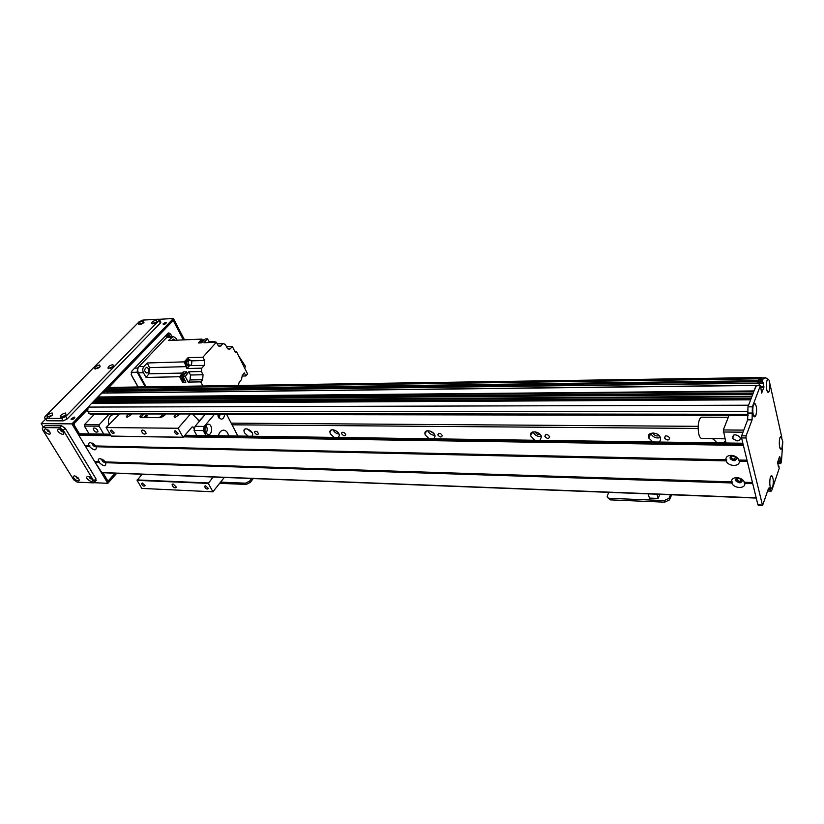 <?xml version="1.0" encoding="UTF-8"?>
<svg xmlns="http://www.w3.org/2000/svg" width="824" height="824" viewBox="0 0 824 824"><rect width="100%" height="100%" fill="white"/><g stroke="black" fill="none" stroke-linecap="round" stroke-linejoin="round"><path stroke-width="1.24" d="M721.021 438.749L723.431 438.78M725.429 440.706L723.328 442.962M717.148 442.869L712.853 438.646M653.041 432.95L653.185 433.434C654.658 435.752 656.635 436.473 659.118 435.587M650.682 433.383L650.744 433.548C652.948 437.266 656.161 438.615 660.385 437.606M652.804 441.952L648.55 437.719C646.48 431.807 658.191 431.457 660.312 437.41C661.013 439.45 660.457 440.995 658.634 442.035M535.25 431.827L535.312 432.013C536.383 434.011 538.021 434.856 540.225 434.557M533.056 431.9L533.087 431.992C534.838 435.329 537.598 436.813 541.337 436.442M534.817 440.263L530.543 435.762C528.926 429.974 540.286 431.034 541.45 436.823L540.008 440.335M429.86 430.942L433.764 433.465M427.78 430.705L427.862 430.921C429.376 433.723 431.704 435.175 434.835 435.257M429.211 438.759L425.225 434.969L424.916 433.733C424.185 428.398 434.773 430.993 435.072 436.246L433.877 438.821M335.09 430.303L337.809 432.281M333.02 429.747L333.112 429.953C334.41 432.301 336.377 433.682 338.983 434.083M341.63 433.136L342.001 432.415M334.153 437.4L330.29 433.795L329.888 432.003C329.827 427.213 339.653 430.983 339.303 435.639L338.355 437.462M249.713 430.097L250.599 430.798M247.293 428.985L252.226 432.899M248.117 436.164L244.388 432.734L243.925 430.561C244.347 426.317 253.462 430.911 252.649 434.969L251.938 436.226M767.886 392.121L767.7 391.276M698.175 426.327L231.183 423.145M698.134 428.449L232.049 424.813M254.822 432.868L254.626 431.941C256.151 430.736 257.428 431.364 258.448 433.826C257.572 435.041 256.357 434.712 254.822 432.868M341.806 433.939L341.63 433.187C343.052 431.611 344.422 432.126 345.761 434.722C344.865 436.257 343.536 435.989 341.806 433.939M437.987 435.123L437.853 434.629C439.089 432.641 440.572 432.981 442.313 435.659C441.417 437.585 439.985 437.41 437.987 435.123M544.911 436.442L544.86 436.267C545.807 433.846 547.404 433.98 549.639 436.658C548.805 439.048 547.229 438.976 544.911 436.442M664.484 437.915C665.298 435.288 667.028 435.227 669.654 437.75C669.078 440.593 667.378 440.716 664.566 438.121L664.484 437.915M762.107 377.876L761.345 377.516L758.708 378.721L757.936 380.688L104.833 389.701L105.524 391.503L758.08 383.16M756.422 385.632L754.022 390.947L97.809 396.993L99.354 399.403M95.677 399.496L752.673 394.469L751.993 396.251L94.183 400.752L95.749 403.193M92.041 403.276L750.633 399.815L748.573 405.212L88.086 407.087L87.694 411.433L90.166 414.256L118.419 414.297M754.331 404.007L754.557 403.42M91.752 403.276L88.086 407.087M95.388 399.496L94.183 400.752M102.011 393.099L97.809 396.993M106.811 391.482L107.645 392.924M111.024 387.393L106.224 388.3L104.833 389.701M761.355 377.516L110.983 387.393L761.345 377.516M97.603 430.221L97.943 431.776C95.739 432.734 94.163 431.673 93.215 428.604C94.317 427.491 95.78 428.027 97.603 430.221M95.46 445.588L93.081 443.497M104.947 461.471L102.609 459.462M109.005 414.287L99.199 424.721L99.076 426.193L103.742 434.104M89.095 433.898L84.409 426.06L84.542 424.597L94.379 414.256M84.542 424.597L99.199 424.721M84.409 426.06L99.076 426.193M782.635 441.046L782.048 447.69L781.265 449.008C778.711 450.955 778.629 435.329 781.193 436.627L782.8 441.808L781.451 461.687L780.74 463.572L777.537 463.201M758.502 504.947L757.915 504.844L741.559 437.925L741.631 435.824L747.667 419.828L747.955 406.84L755.979 385.807L760.47 385.581L761.654 393.151L763.889 387.332L763.096 382.666L762.561 383.448L758.121 383.325L762.478 383.356M759.429 385.591L758.945 383.49M758.121 383.325L757.833 382.068L762.159 382.006L762.2 380.801L757.874 380.853L757.833 382.068M757.874 380.853L758.492 379.215L761.438 377.886L765.743 377.825L762.828 379.153L762.2 380.801M778.165 466.075L778.938 466.137L779.164 468.475L771.903 490.105L771.13 491.156L769.163 487.726L768.38 488.776L762.561 505.503L746.029 437.977L746.101 435.865L752.085 419.838L752.374 406.829L760.325 385.756M781.801 437.328L769.976 384.159L769.348 390.906L768.617 392.1C765.918 394.243 765.609 378.041 768.37 379.359L765.743 377.825M762.159 382.006L762.447 383.273M778.773 466.085L778.35 466.899M779.535 456.753L777.599 462.48L778.505 466.899M779.834 456.764L780.596 460.142L778.402 460.101M778.206 460.678L780.586 460.729L780.596 460.142M780.586 460.729L780.307 461.533L777.938 461.481M777.743 462.058L780.297 462.12L780.307 461.533M780.297 462.12L780.555 463.273M772.665 487.025L771.789 488.498C769.101 490.486 769.163 474.397 771.841 475.808C773.468 478.116 773.746 481.855 772.665 487.025M755.907 415.317L755.093 416.614C752.199 418.87 751.962 402.03 754.908 403.461C756.762 405.985 757.091 409.94 755.907 415.317M769.091 380.204L769.976 384.159M758.492 379.215L762.828 379.153M219.627 483.327L246.16 484.45L250.238 482.462L253.236 478.569M220.575 482.133L245.49 483.173L246.16 484.45M251.629 478.507L249.569 481.175L245.49 483.173M740.683 478.713L741.312 479.424L739.602 481.546L736.996 480.104L738.654 477.992M734.967 456.403L735.76 457.238L734.04 459.442L731.413 458.01C730.909 456.609 731.558 455.878 733.35 455.827M726.006 442.993L723.297 429.953L729.055 415.368M731.496 456.424L731.681 457.299M736.996 440.922L732.546 438.523C732.763 434.155 735.214 433.661 739.911 437.06C740.797 439.347 739.828 440.634 736.996 440.922M723.215 432.003L743.001 432.188M723.297 429.953L743.784 430.128M739.252 461.162C740.189 467.023 728.076 466.714 726.109 460.873L726.83 459.854L725.82 459.751C725.81 456.98 727.613 455.507 731.228 455.342C734.977 455.651 737.552 457.217 738.963 460.039L739.252 461.162L747.286 461.347L752.456 482.534L744.505 482.277L744.772 483.379C745.689 489.085 733.69 488.653 731.764 482.957L732.474 481.958L731.485 481.865C731.475 479.166 733.267 477.745 736.852 477.621C740.56 477.961 743.114 479.517 744.505 482.277M732.701 455.765C730.424 455.971 729.631 456.99 730.322 458.813C734.133 461.636 736.141 461.275 736.347 457.742L732.701 455.765M730.291 456.805L730.569 458.165C732.629 460.389 734.658 460.698 736.646 459.092M96.212 446.762C96.511 450.903 94.296 450.852 89.589 446.608L89.991 445.887L89.105 445.815C88.25 443.817 88.704 442.756 90.455 442.622L94.904 444.96L96.212 446.762L726.109 460.873M92.37 443.127L92.134 443.466C92.865 445.887 94.142 446.773 95.975 446.114M92.525 443.199C93.009 445.001 94.152 445.949 95.945 446.052L726.83 459.854M105.75 462.707C106.018 466.755 103.814 466.683 99.138 462.491L99.55 461.78L98.664 461.708C97.84 459.751 98.303 458.721 100.044 458.608L104.545 461.018L105.75 462.707L731.764 482.957M101.877 459.081L101.671 459.421C102.423 461.79 103.69 462.655 105.493 462.007M102.063 459.164L105.41 461.945M738.294 477.972C736.038 478.147 735.245 479.125 735.904 480.897C739.643 483.698 741.651 483.379 741.909 479.949L738.294 477.972M735.884 478.981L736.151 480.238C738.191 482.452 740.21 482.782 742.187 481.206M89.991 445.887L85.109 445.722L78.795 435.268L79.99 433.887M89.589 446.608L85.593 446.526L85.665 445.794M89.105 445.815L85.109 445.722M725.82 459.751L95.739 445.959M99.138 462.491L95.162 462.367L85.593 446.526M101.826 472.564L95.162 462.367M744.772 483.379L752.724 483.637L756.195 497.83L101.29 472.512M99.55 461.78L95.234 461.636M752.477 482.596L744.124 482.328M98.664 461.708L94.688 461.574M731.485 481.865L105.287 461.914M183.597 436.864L743.382 445.413L747.008 460.214L738.963 460.039M747.028 460.297L738.592 460.111M732.474 481.958L105.472 461.965M701.842 417.191L701.554 417.191C699.669 417.85 698.546 420.982 698.155 426.595C698.165 433.908 699.37 437.884 701.77 438.512L724.945 438.801M108.583 424.875C107.728 419.045 109.448 415.543 113.743 414.39L114.217 414.39M170.743 336.532L169.044 335.512L168.044 336.038L137.536 368.071L137.165 372.232L145.271 386.878M138.133 386.981L131.16 374.457M138.937 366.608C137.526 368.431 137.34 370.501 138.391 372.839L143.428 372.716C142.387 370.378 142.562 368.297 143.973 366.464L138.937 366.608L166.716 337.428L168.446 336.635M146.147 386.858L138.391 372.839M176.944 340.168L175.934 338.242L173.215 336.419L168.549 340.528L201.849 339.097L198.285 342.98L201.643 342.836L205.207 338.952L207.452 338.849L203.899 342.743L216.382 342.238L202.91 357.183L204.599 360.469L191.364 360.871M143.428 372.716L146.023 377.443L179.611 376.733L182.526 382.192L185.905 382.13L183.01 376.661L185.276 376.619L188.789 371.789L201.355 371.49L201.767 368.163L186.935 368.544L184.236 361.87L147.28 362.972L143.973 366.464M184.236 361.87L188.088 357.657L202.91 357.183M200.078 342.908L200.829 340.703L202.529 340.291L201.849 339.097M200.088 341.012L199.552 342.928M201.447 340.188L200.562 340.497M181.053 379.442L182.969 380.276M182.526 382.192L184.411 380.101M179.611 376.733L183.144 371.923L184.473 374.446M182.454 374.333L182.3 374.343C180.662 374.91 180.116 376.362 180.672 378.71M183.701 380.111L183.134 380.276C180.405 378.494 180.312 376.506 182.825 374.333L183.556 374.467M182.98 374.477L182.835 374.477C180.446 376.547 180.538 378.432 183.124 380.122L184.483 380.101M184.813 380.07L184.627 380.091C182.042 378.401 181.95 376.517 184.339 374.446L184.7 374.467M201.355 371.49L203.044 374.745L202.642 379.73L200.747 381.873L202.9 386.003M200.747 381.873L188.171 382.089L190.076 379.967L190.488 375.013L188.789 371.789M185.276 376.619L188.171 382.089M183.144 371.923L186.523 371.84L183.01 376.661M147.28 362.972L149.474 367.638L148.938 373.828L146.023 377.443M189.613 365.547L204.198 365.434L204.599 360.469M189.263 359.903L188.088 357.657M186.935 368.544L189.386 365.846M187.594 359.758L187.326 359.758C184.803 362.004 184.926 364.012 187.707 365.804L187.81 365.794M241.978 376.043L245.84 375.96L244.275 372.819L242.369 375.404L241.401 379.699L239.156 382.357L238.321 385.457M245.84 375.96L247.56 373.921L236.467 351.549L235.458 352.703L232.358 346.461L230.329 348.768L227.764 348.861M216.382 342.238L217.824 345.091L219.895 346.554L223.15 343.598L225.302 344.329L227.125 347.975L229.154 349.407L230.329 348.768M204.198 365.434L201.767 368.163M215.342 342.279L214.889 341.383L209.08 341.62M232.358 346.461L226.487 346.688M236.467 351.549L234.912 351.601M238.435 355.515L245.624 366.587L244.553 367.844M225.302 344.329L224.633 344.36M223.15 343.598L217.186 343.835M213.859 342.341L214.889 341.383M216.846 343.155L217.907 343.804M175.069 340.25L173.256 338.973L171.742 340.394M202.313 339.869L204.455 339.776M207.452 338.849L209.595 342.516M188.387 365.732L188.078 365.794C185.307 364.002 185.184 361.983 187.707 359.748L188.171 359.779M187.862 359.789L187.707 359.8C185.225 362.004 185.349 363.981 188.078 365.743L188.449 365.732M189.17 365.557L188.603 365.722C185.884 363.971 185.761 361.983 188.243 359.779L188.964 359.913M188.397 359.923L188.253 359.933C185.894 362.024 186.008 363.909 188.593 365.578L189.963 365.537M191.127 364.991L190.107 365.537C187.522 363.858 187.409 361.983 189.757 359.882C191.889 360.696 192.342 362.395 191.127 364.991M147.949 372.51C149.237 369.883 148.753 368.153 146.507 367.339C144.004 369.461 144.118 371.377 146.847 373.076L147.949 372.51M201.973 340.312L200.18 342.897M201.674 342.815L203.93 340.343M127.308 417.181L126.391 416.45C128.266 414.091 129.873 413.483 131.232 414.637L127.308 417.181M175.121 417.346L174.122 416.501C176.13 414.06 177.788 413.504 179.096 414.822L175.121 417.346M140.502 415.574L142.902 413.452L143.963 413.957L141.264 416.923L140.502 415.574L139.884 416.666L141.028 417.593L160.155 417.665L164.398 415.626L165.882 413.957L190.478 413.988L178.097 428.264L106.1 427.543L119.84 413.432M141.264 416.923L140.801 417.583M143.963 413.957L165.851 413.998M146.796 415.183L144.2 416.851C145.086 417.644 146.157 417.253 147.414 415.687L146.796 415.183M162.709 415.214L160.103 416.882C160.979 417.716 162.06 417.335 163.348 415.749L162.709 415.214M166.901 413.483L165.882 413.957M196.74 435.433L194.062 430.468L195.041 426.327L205.186 414.451L199.212 420.899L192.332 413.957L190.478 413.988M142.047 474.264L137.103 480.371L141.821 488.416L212.911 491.794L224.293 477.446M183 437.214L111.291 436.184L106.1 427.543M111.106 436.061L183.155 437.297L192.136 426.904L193.197 427.069L194.32 429.16M178.097 428.264L182.969 437.173M142.511 430.035C144.674 430.55 145.848 431.724 146.033 433.568C144.025 434.712 142.49 433.774 141.419 430.767L142.511 430.035M175.337 430.787L178.293 433.692C176.655 434.784 175.337 434.042 174.358 431.477L175.337 430.787M111.384 430.046L114.248 432.961C112.579 433.784 111.343 432.991 110.54 430.581L111.384 430.046M213.117 477.014L208.307 483.41L212.911 491.794M205.609 485.81L208.472 488.519C206.968 489.6 205.681 488.92 204.62 486.5L205.609 485.81M142.356 483.019L145.137 485.738C143.582 486.582 142.377 485.861 141.491 483.564L142.356 483.019M173.174 484.038L176.594 487.324C174.74 488.478 173.225 487.633 172.062 484.78L173.174 484.038M137.103 480.371L208.307 483.41M218.916 417.964L220.121 414.482M218.051 416.223L218.669 414.472M224.602 414.482C224.282 417.304 223.18 418.88 221.296 419.22L218.473 417.263L217.752 414.472M204.98 431.766L205.042 427.141M205.866 433.506C207.597 430.828 207.627 428.13 205.979 425.411M205.413 432.806C203.992 428.356 204.898 425.503 208.101 424.226C212.643 423.732 212.798 434.773 208.245 434.753L205.413 432.806M218.36 435.742C219.297 432.322 220.966 430.458 223.386 430.149C226.013 430.262 227.764 432.178 228.65 435.886M195.041 426.327L204.228 426.41L203.25 430.571L194.062 430.468M203.25 430.571L205.918 435.566M214.333 414.472L204.228 426.41M237.858 436.02L226.703 414.493M607.69 497.614L610.254 499.869L664.659 502.166L669.469 499.911L671.622 494.781M610.254 499.869L609.75 498.324C607.638 498.077 606.835 497.171 607.34 495.615L608.874 492.35M609.75 498.324L664.196 500.59L664.659 502.166M670.52 494.74L669.006 498.324L664.196 500.59M648.148 493.875L649.425 498.067L658.17 498.417L659.911 494.328M658.17 498.417L656.913 494.215M74.15 417.016L74.809 417.521C73.418 419.364 72.141 419.89 70.988 419.107L74.15 417.016M74.644 417.83L71.585 419.612M165.778 322.256L166.479 322.699C165.13 324.265 163.955 324.697 162.977 323.987L165.778 322.256M166.19 323.039L163.543 324.44M62.346 430.746L61.707 430.169M107.728 387.98L173.298 319.825L183.721 339.879M115.618 473.233L107.944 481.886L102.423 472.719M79.176 434.207L73.037 424.041L87.2 409.322M93.081 403.204L94.472 401.762M96.717 399.424L98.097 397.992M102.918 392.986L104.998 390.813M159.3 319.3L173.411 318.497L71.915 423.876L107.82 483.317L116.72 473.275M184.494 339.838L173.411 318.497M94.183 482.699L107.82 483.317M45.464 419.323L41.2 423.629L43.363 427.12M41.2 423.629L71.915 423.876M107.079 480.433L108.603 480.505L107.038 480.371M107.553 480.402L102.928 472.739M110.076 434.32L79.485 433.877L74.098 424.937L74.232 423.464L87.22 409.961M73.583 424.937L74.098 424.937M115.072 473.213L108.603 480.505M108.49 387.826L172.721 321.03L173.648 321.278L183.33 339.89M93.709 403.204L94.709 402.163M97.345 399.424L98.334 398.394M103.546 392.976L105.235 391.215M167.014 334.266L170.661 334.101L171.907 336.47M138.01 386.981L131.48 375.27L131.85 371.099L167.849 333.401L168.838 332.886L170.661 334.101M88.498 432.909L87.983 433.877M74.232 423.464L73.594 423.464M172.103 321.072L172.721 321.03M164.718 324.172L165.428 323.822M72.564 419.426L74.067 418.582M166.633 334.678L167.118 335.605M75.973 476.159L75.89 476.324C76.282 477.858 77.188 478.559 78.589 478.404M74.613 475.788L78.259 477.951C82.709 485.151 69.123 477.065 74.613 475.788M60.533 429.417L60.389 429.644C60.801 431.343 61.728 432.064 63.191 431.817M59.019 429.005L62.562 430.983C67.877 438.852 53.364 430.787 59.019 429.005M61.553 430.046L62.48 430.88M89.373 476.705L89.27 476.89C89.692 478.476 90.609 479.166 92.01 478.96M88.024 476.344L91.598 478.404C96.336 485.779 82.379 477.724 88.024 476.344M47.04 429.273L46.916 429.469C47.298 431.117 48.214 431.848 49.677 431.663M45.526 428.851L49.162 430.962C54.096 438.636 40.016 430.488 45.526 428.851M48.194 430.015L48.843 430.602M42.817 427.687L45.248 425.658L61.584 425.812L65.22 428.264L95.934 478.692L95.8 480.804M63.324 430.221L59.689 427.769L43.342 427.594L42.323 428.181L42.735 429.974L73.697 479.774L77.199 482.143L93.411 482.874L94.523 482.225L63.324 430.221L65.22 428.264M112.847 367.01L110.241 368.4M112.909 364.589L113.475 366.423L108.16 368.513C107.656 366.865 109.242 365.547 112.909 364.589M52.015 415.502L49.244 417.088M52.108 412.968L52.551 414.966L47.174 417.274C46.494 415.492 48.132 414.06 52.108 412.968M156.292 322.442L153.933 323.626M156.385 320.124L157.065 321.762L151.832 323.708C151.482 322.194 152.996 321 156.385 320.124M65.529 415.543L62.696 417.15M65.58 412.989L66.023 415.059L60.636 417.325C59.936 415.512 61.584 414.07 65.58 412.989M143.129 323.152L140.842 324.316M143.273 320.855L143.932 322.442L138.731 324.429C138.391 322.926 139.905 321.741 143.273 320.855M99.498 367.38L96.964 368.75M99.611 364.981L100.168 366.752L94.873 368.884C94.389 367.247 95.965 365.949 99.611 364.981M160.577 321.659L160.35 323.07L67.228 418.932L63.18 420.868L46.855 420.765L44.805 418.252M61.707 418.427L65.745 416.491L159.629 319.867L158.599 319.207L142.727 320.103L139.081 321.824L45.166 416.429L44.434 417.655L45.371 418.355L61.707 418.427L63.18 420.868M101.558 393.099L756.113 385.457M97.768 397.426L753.785 391.554M98.375 398.466L753.218 393.038M98.489 398.569L753.167 393.192M94.142 401.185L751.766 396.859M94.75 402.236L751.189 398.353M94.873 402.339L751.138 398.507M87.694 411.433L747.492 411.403M88.889 413.473L119.356 413.504M143.386 413.535L166.417 413.566M191.838 413.597L748.007 414.287M105.328 391.379L758.059 383.067M104.772 390.411L757.781 381.687M106.121 388.362L758.646 378.803M106.224 388.3L758.708 378.721M747.955 406.84L752.374 406.829M760.789 386.363L763.92 386.322M768.092 489.641L770.213 489.714M768.267 489.116L770.09 489.178M757.915 504.844L762.251 505.019M741.559 437.925L746.029 437.977M741.631 435.824L746.101 435.865M747.667 419.828L752.085 419.838M747.883 413.617L752.302 413.627M747.739 413.04L752.158 413.04M760.995 387.362L763.889 387.332M250.238 482.462L249.569 481.175M742.898 443.405L184.864 435.391M743.135 444.363L184.257 436.092M110.478 435L78.867 434.536M110.931 435.762L78.795 435.268M137.165 372.232L131.16 372.386M168.044 336.038L165.202 336.171M137.536 368.071L134.662 368.153M171.701 337.201L166.716 337.428M185.874 372.973L188.14 372.922M182.495 373.056L148.938 373.828M149.474 367.638L186.409 366.639M221.079 345.905L218.484 346.008M202.642 379.73L190.076 379.967M203.044 374.745L190.488 375.013M118.81 413.885L142.006 413.916M198.213 420.405L200.088 420.415M137.145 479.928L208.348 482.946M192.002 427.059L193.197 427.069M669.572 499.694L669.109 498.108M59.689 427.769L61.584 425.812M95.934 478.692L94.142 480.68M45.248 425.658L43.342 427.594M65.745 416.491L67.228 418.932M45.371 418.355L46.855 420.765M160.35 323.07L159.104 320.711M713.399 438.656L713.12 439.336M650.744 433.548L648.673 438.08M532.644 432.013L530.543 435.762M426.76 430.901L424.916 433.733M331.413 429.922L329.888 432.003M245.15 429.047L243.925 430.561M664.566 438.121L665.504 435.999M544.86 436.267L545.776 434.588M437.853 434.629L438.677 433.352M341.63 433.187L342.31 432.25M254.626 431.941L255.172 431.251M101.764 392.997L756.226 385.313M95.522 399.434L752.703 394.387M91.886 403.214L750.674 399.722M192.764 414.431L748.13 415.399M105.524 391.503L758.101 383.242M93.74 428.058L93.215 428.604M780.719 463.572L777.578 463.5M760.47 385.581L756.123 385.632M778.845 465.993L778.144 465.972M762.55 383.448L758.224 383.5M767.02 390.658L768.617 392.1M767.031 380.657L768.37 379.359M770.265 487.015L771.789 488.498M770.502 477.034L771.841 475.808M753.352 415.008L755.093 416.614M753.424 404.883L754.908 403.461M779.823 447.659L781.265 449.008M779.957 437.791L781.193 436.627M767.618 491.032L771.037 491.145M758.224 505.318L762.53 505.503M732.196 455.96L731.413 458.01M737.707 478.157L736.996 480.104M733.926 434.918L732.546 438.523M730.569 458.165L730.322 458.813M736.151 480.238L735.904 480.897M756.257 498.067L101.579 472.688M742.857 443.24L184.967 435.268M110.004 434.197L79.732 433.764M701.554 417.191L728.303 417.263M118.326 414.4L113.743 414.39M169.044 335.512L165.675 335.667M201.303 340.188L201.828 340.168M182.3 374.343L182.825 374.333M182.835 374.477L184.339 374.446M173.215 336.419L168.23 336.645M187.707 359.8L188.243 359.779M188.253 359.933L189.757 359.882M201.839 340.322L203.332 340.25M126.391 416.45L126.762 417.088M174.122 416.501L174.523 417.243M139.884 416.666L140.348 417.48M119.707 413.432L142.902 413.452M166.767 413.483L191.364 413.514M205.114 485.882L204.62 486.5M174.904 430.849L174.358 431.477M142.016 430.118L141.419 430.767M172.597 484.121L172.062 484.78M111.291 436.184L183.134 437.297M669.006 498.324L669.469 499.911M96.305 480.238L94.523 482.225M108.82 368.647L108.16 368.513M47.771 417.366L47.174 417.274M152.492 323.863L151.832 323.708M61.264 417.418L60.636 417.325M139.359 324.574L138.731 324.429M95.502 369.008L94.873 368.884M160.865 322.215L159.629 319.867"/></g></svg>

